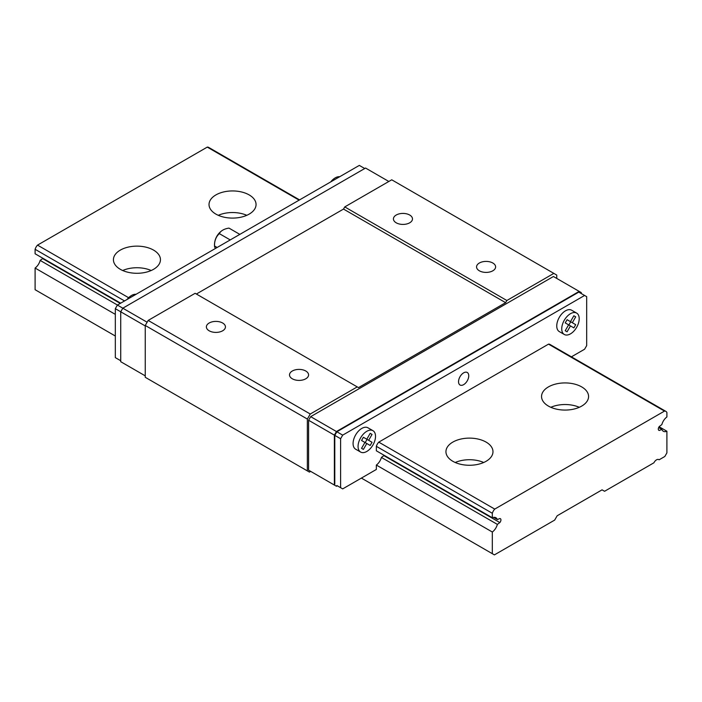 <?xml version="1.0" encoding="UTF-8"?>
<svg xmlns="http://www.w3.org/2000/svg" width="702" height="702" viewBox="0 0 702 702"><rect width="100%" height="100%" fill="white"/><g stroke="black" fill="none" stroke-linecap="round" stroke-linejoin="round"><path stroke-width="1.05" d="M246.788 215.312A23.517 13.575 0 0 0 218.287 215.312M215.909 194.919A23.517 13.575 180 0 1 241.532 191.971A23.517 13.575 180 0 1 256.055 204.519A23.517 13.575 180 0 1 232.537 218.094A23.517 13.575 180 0 1 209.02 204.519A23.517 13.575 180 0 1 215.909 194.919M151.184 270.507A23.517 13.575 0 0 0 122.692 270.507M120.314 250.114A23.517 13.575 180 0 1 145.937 247.165A23.517 13.575 180 0 1 160.451 259.714A23.517 13.575 180 0 1 136.934 273.289A23.517 13.575 180 0 1 113.426 259.714A23.517 13.575 180 0 1 120.314 250.114M666.9 452.895L664.82 456.493L659.108 459.792A4.703 2.711 120 0 0 658.862 459.617A4.703 2.711 120 0 0 653.913 462.793L604.554 491.286L602.062 489.847L557.169 515.768L554.677 520.085L494.401 554.887L492.321 553.685L492.321 532.019A8.819 5.089 120 0 0 497.367 524.385L499.842 522.569A2.764 1.597 120 0 0 500.359 518.655A2.764 1.597 120 0 0 499.842 518.524L497.367 519.568A8.819 5.089 120 0 0 495.902 517.734A8.819 5.089 120 0 0 492.321 517.751L492.321 513.276A6.757 3.905 -60 0 1 494.734 509.09L664.487 411.091A6.757 3.905 -60 0 1 665.917 411.398A6.757 3.905 -60 0 1 666.9 412.486L666.9 416.962A8.819 5.089 120 0 0 661.854 424.596L659.38 426.421A2.764 1.597 120 0 0 658.871 430.326A2.764 1.597 120 0 0 659.38 430.458L661.854 429.413A8.819 5.089 120 0 0 663.32 431.256A8.819 5.089 120 0 0 666.9 431.23L666.9 452.895M658.59 459.494L659.108 459.792M115.321 314.364L35.1 268.05L35.1 289.707L115.321 336.021M361.39 478.088L492.321 553.685M384.134 455.291A2.764 1.597 -60 0 1 383.871 455.616L381.397 457.432A8.819 5.089 -60 0 1 376.351 465.066L492.321 532.019M35.1 268.05A8.819 5.089 120 0 0 40.146 260.407L117.445 305.037M381.397 457.432L497.367 524.385M40.146 260.407L42.62 258.59L120.261 303.413M383.871 455.616L499.842 522.569M493.576 517.374L497.367 519.568M124.544 300.939L35.1 249.298L35.1 253.773L120.674 303.176M665.917 411.398L549.947 344.445A6.757 3.905 120 0 0 548.516 344.138L378.773 442.137A6.757 3.905 120 0 0 376.351 446.323L376.351 450.798L492.321 517.751M376.351 446.323L492.321 513.276M35.1 249.298A6.757 3.905 -60 0 1 37.513 245.121L128.624 297.718M378.773 442.137L494.734 509.09M548.438 386.899A23.517 13.575 180 0 1 574.061 383.959A23.517 13.575 180 0 1 588.574 396.498A23.517 13.575 180 0 1 565.066 410.073A23.517 13.575 180 0 1 541.549 396.498A23.517 13.575 180 0 1 548.438 386.899M452.834 442.093A23.517 13.575 180 0 1 478.457 439.154A23.517 13.575 180 0 1 492.979 451.693A23.517 13.575 180 0 1 469.462 465.268A23.517 13.575 180 0 1 445.945 451.693A23.517 13.575 180 0 1 452.834 442.093M37.513 245.121L207.265 147.113L299.122 200.149M548.516 344.138L664.487 411.091M207.265 147.113A6.757 3.905 -60 0 1 208.696 147.429L299.57 199.894M658.502 429.949L659.38 430.458M658.651 427.562L661.854 429.413M659.125 426.746L666.9 431.23M483.713 462.495A23.517 13.575 0 0 0 455.212 462.495M579.308 407.3A23.517 13.575 0 0 0 550.816 407.3M463.645 372.841A7.231 4.177 -60 0 1 467.26 372.481A7.231 4.177 -60 0 1 467.26 380.826A7.231 4.177 -60 0 1 460.029 385.003A7.231 4.177 -60 0 1 458.924 379.212A7.231 4.177 -60 0 1 463.645 372.841M360.626 452.062L355.633 449.183A12.346 7.125 -60 0 1 355.633 434.933A12.346 7.125 -60 0 1 367.98 427.808L372.964 430.686A12.346 7.125 120 0 0 363.452 433.994A12.346 7.125 120 0 0 358.064 446.411A12.346 7.125 120 0 0 360.626 452.062A12.346 7.125 120 0 0 366.795 451.456A12.346 7.125 120 0 0 374.859 440.575A12.346 7.125 120 0 0 372.964 430.686M376.351 465.066L376.351 469.454L342.69 488.89L340.61 487.688L340.61 438.732L342.69 435.135L584.599 295.463L586.679 296.665L586.679 345.621L584.599 349.219L571.41 356.835M564.294 334.477L559.31 331.598A12.346 7.125 -60 0 1 559.31 317.339A12.346 7.125 -60 0 1 571.647 310.214L576.64 313.092A12.346 7.125 120 0 0 567.128 316.4A12.346 7.125 120 0 0 561.74 328.826A12.346 7.125 120 0 0 564.294 334.477A12.346 7.125 120 0 0 570.472 333.862A12.346 7.125 120 0 0 578.536 322.99A12.346 7.125 120 0 0 576.64 313.092M120.726 360.74L115.321 357.625L115.321 308.669L117.401 305.063L359.31 165.4L364.715 168.515M337.285 485.766L336.451 486.249L334.371 485.047L334.371 435.135L336.451 431.537L579.194 291.391L581.274 292.585L581.274 293.55M336.863 485.53L340.61 487.688M584.599 295.463L578.781 292.111L336.863 431.774L334.793 435.372L334.793 484.327M145.253 375.86L120.726 361.705L120.726 311.785L122.806 308.187L365.549 168.041L388.829 181.476M556.747 278.431L556.747 275.07L553.843 273.385L506.87 300.509L505.624 302.667L358.485 387.618L195.13 293.304L148.157 320.428L145.253 325.465L145.253 377.299L309.433 472.095L310.679 471.375L308.599 470.173L334.371 485.047M553.843 273.385L391.734 179.8L344.761 206.915L343.515 209.073L196.376 294.024M357.239 386.899L310.266 414.013L307.353 419.059L307.353 470.893M579.194 291.391L553.422 276.509L310.679 416.655L308.599 420.252L308.599 470.173M396.218 222.806A9.53 5.502 180 0 1 393.427 218.91A9.53 5.502 180 0 1 402.957 213.417A9.53 5.502 180 0 1 412.486 218.91A9.53 5.502 180 0 1 406.607 223.999A9.53 5.502 180 0 1 396.218 222.806M479.352 270.796A9.53 5.502 180 0 1 476.561 266.909A9.53 5.502 180 0 1 486.091 261.407A9.53 5.502 180 0 1 495.621 266.909A9.53 5.502 180 0 1 489.733 271.99A9.53 5.502 180 0 1 479.352 270.796M344.761 206.915L506.87 300.509M343.515 209.073L505.624 302.667M209.17 330.791A9.53 5.502 180 0 1 206.379 326.904A9.53 5.502 180 0 1 215.909 321.402A9.53 5.502 180 0 1 225.439 326.904A9.53 5.502 180 0 1 219.559 331.985A9.53 5.502 180 0 1 209.17 330.791M292.304 378.79A9.53 5.502 180 0 1 289.514 374.903A9.53 5.502 180 0 1 299.043 369.401A9.53 5.502 180 0 1 308.573 374.903A9.53 5.502 180 0 1 302.694 379.984A9.53 5.502 180 0 1 292.304 378.79M148.157 320.428L310.266 414.013M145.253 325.465L307.353 419.059M310.679 416.655L336.451 431.537M308.599 420.252L334.371 435.135M115.321 308.669L145.253 325.947M117.401 305.063L147.122 322.227M336.863 431.774L342.69 435.135M334.793 435.372L340.61 438.732M127.036 299.5A12.346 7.125 -60 0 1 136.03 294.313M330.712 181.915A12.346 7.125 -60 0 1 339.698 176.72M364.943 442.444L361.548 448.324L363.399 449.394L366.795 443.515L361.548 440.487L363.399 437.276L366.795 439.233L370.191 433.353L372.042 434.424L370.191 433.353M366.795 443.515L370.191 445.472L372.042 442.269L363.662 437.425L368.647 440.303L372.042 434.424M372.042 442.269L368.647 440.303M365.198 442.593L367.049 439.382M568.62 324.85L565.224 330.73L567.076 331.8L570.472 325.921L565.224 322.894L567.076 319.691L570.472 321.648L573.859 315.768L575.71 316.839L573.859 315.768M570.472 325.921L573.859 327.887L575.71 324.675L567.33 319.84L572.323 322.718L575.71 316.839M575.71 324.675L572.323 322.718M568.874 325L570.726 321.797M239.83 234.38L228.966 228.106A13.145 7.59 0 0 0 221.937 230.677A13.145 7.59 0 0 0 219.366 233.652A13.145 10.363 -84.9 0 0 214.566 246.016A13.145 2.782 -141.2 0 0 214.531 246.367A13.145 2.782 -141.2 0 0 215.479 248.447M214.566 246.016L217.12 247.49M219.366 233.652L230.23 239.926M221.937 230.677A17.638 17.638 0 0 0 214.531 246.367"/></g></svg>
